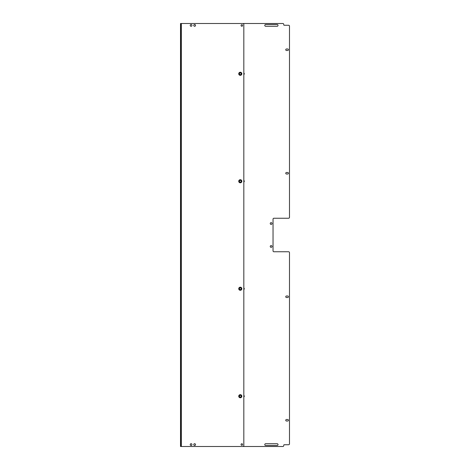 <?xml version="1.0" encoding="UTF-8"?>
<svg xmlns="http://www.w3.org/2000/svg" width="470" height="470" viewBox="0 0 470 470"><rect width="100%" height="100%" fill="white"/><g stroke="black" fill="none" stroke-linecap="round" stroke-linejoin="round"><path stroke-width="0.7" d="M243.824 395.393A0.993 0.993 0 0 1 243.824 397.038M243.824 72.962A0.993 0.993 0 0 1 243.824 74.607M243.824 287.916A0.993 0.993 0 0 1 243.824 289.561M243.824 180.439A0.993 0.993 0 0 1 243.824 182.084M272.018 223.532A0.881 0.881 0 0 1 270.691 224.296A0.881 0.881 0 0 1 270.691 222.768A0.881 0.881 0 0 1 272.018 223.532M277.13 24.522L265.662 24.522A0.881 0.881 0 0 0 264.78 25.404A0.881 0.881 0 0 0 265.662 26.285L277.13 26.285A0.881 0.881 0 0 0 278.017 25.404A0.881 0.881 0 0 0 277.13 24.522M277.13 443.715L265.662 443.715A0.881 0.881 0 0 0 264.78 444.596A0.881 0.881 0 0 0 265.662 445.478L277.13 445.478A0.881 0.881 0 0 0 278.017 444.596A0.881 0.881 0 0 0 277.13 443.715M287.64 295.983L286.53 295.983A0.77 0.77 0 0 0 285.76 296.752A0.77 0.77 0 0 0 286.53 297.522L287.64 297.522A0.77 0.77 0 0 0 288.404 296.752A0.77 0.77 0 0 0 287.64 295.983M287.64 419.487A0.77 0.77 0 0 1 288.404 420.256A0.77 0.77 0 0 1 287.64 421.026L286.53 421.026A0.77 0.77 0 0 1 285.76 420.256A0.77 0.77 0 0 1 286.53 419.487L287.64 419.487M287.64 172.478A0.77 0.77 0 0 1 288.404 173.248A0.77 0.77 0 0 1 287.64 174.018L286.53 174.018A0.77 0.77 0 0 1 285.76 173.248A0.77 0.77 0 0 1 286.53 172.478L287.64 172.478M287.64 48.974L286.53 48.974A0.77 0.77 0 0 0 285.76 49.744A0.77 0.77 0 0 0 286.53 50.513L287.64 50.513A0.77 0.77 0 0 0 288.404 49.744A0.77 0.77 0 0 0 287.64 48.974M272.018 246.468A0.881 0.881 0 0 1 270.691 247.232A0.881 0.881 0 0 1 270.691 245.704A0.881 0.881 0 0 1 272.018 246.468M228.825 23.5L282.864 23.5A0.881 0.881 0 0 1 283.751 24.381L283.751 24.822A0.441 0.441 0 0 0 284.191 25.262L288.603 25.262A0.881 0.881 0 0 1 289.485 26.144L289.485 217.357A0.881 0.881 0 0 1 288.603 218.239L273.922 218.239A0.881 0.881 0 0 0 273.041 219.12L273.041 250.88A0.881 0.881 0 0 0 273.922 251.761L288.603 251.761A0.881 0.881 0 0 1 289.485 252.643L289.485 443.856A0.881 0.881 0 0 1 288.603 444.738L284.191 444.738A0.441 0.441 0 0 0 283.751 445.178L283.751 445.619A0.881 0.881 0 0 1 282.864 446.5L228.825 446.5M242.608 444.514A0.77 0.77 0 0 0 241.451 443.85A0.77 0.77 0 0 0 241.451 445.184A0.77 0.77 0 0 0 242.608 444.514M242.608 25.486A0.77 0.77 0 0 0 241.451 24.816A0.77 0.77 0 0 0 241.451 26.15A0.77 0.77 0 0 0 242.608 25.486M191.983 25.404A0.881 0.881 0 0 0 190.661 24.64A0.881 0.881 0 0 0 190.661 26.167A0.881 0.881 0 0 0 191.983 25.404M195.514 444.596A0.881 0.881 0 0 0 194.192 443.833A0.881 0.881 0 0 0 194.192 445.36A0.881 0.881 0 0 0 195.514 444.596M195.514 25.404A0.881 0.881 0 0 0 194.192 24.64A0.881 0.881 0 0 0 194.192 26.167A0.881 0.881 0 0 0 195.514 25.404M191.983 444.596A0.881 0.881 0 0 0 190.661 443.833A0.881 0.881 0 0 0 190.661 445.36A0.881 0.881 0 0 0 191.983 444.596M181.044 24.381L181.044 26.808L180.515 26.808L180.515 24.381L181.044 24.381L181.044 23.5L180.515 23.5L242.937 23.5A0.881 0.881 0 0 1 243.824 24.381L243.824 445.619A0.881 0.881 0 0 1 242.937 446.5L180.515 446.5L181.044 446.5L181.044 445.619L180.515 445.619L180.515 446.5M181.044 26.808L181.044 445.619M181.044 236.763L180.515 236.763L180.515 237.644L181.044 237.644M180.515 236.763L180.515 233.238L181.044 233.238M181.044 232.356L180.515 232.356L180.515 233.238M180.515 232.356L180.515 32.101L181.044 32.101M180.515 26.808L180.515 31.22L181.044 31.22L180.515 31.22L180.515 32.101M180.515 27.689L181.044 27.689M180.515 23.5L180.515 24.381M180.515 445.619L180.515 443.192L181.044 443.192M181.044 442.311L180.515 442.311L180.515 443.192M180.515 442.311L180.515 438.78L181.044 438.78L180.515 438.78L180.515 237.644M240.293 394.665A1.551 1.551 0 0 1 241.844 396.216A1.551 1.551 0 0 1 240.293 397.767A1.551 1.551 0 0 1 238.742 396.216A1.551 1.551 0 0 1 240.293 394.665M240.293 397.696A1.481 1.481 0 0 1 239.007 395.476A1.481 1.481 0 0 1 241.574 395.476A1.481 1.481 0 0 1 240.293 397.696M240.293 395.264A0.952 0.952 0 0 1 241.116 396.692A0.952 0.952 0 0 1 239.465 396.692A0.952 0.952 0 0 1 240.293 395.264M240.293 397.097A0.881 0.881 0 0 0 241.175 396.216A0.881 0.881 0 0 0 240.293 395.335A0.881 0.881 0 0 0 239.412 396.216A0.881 0.881 0 0 0 240.293 397.097M240.293 287.188A1.551 1.551 0 0 1 241.844 288.739A1.551 1.551 0 0 1 240.293 290.29A1.551 1.551 0 0 1 238.742 288.739A1.551 1.551 0 0 1 240.293 287.188M240.293 290.219A1.481 1.481 0 0 1 239.007 287.998A1.481 1.481 0 0 1 241.574 287.998A1.481 1.481 0 0 1 240.293 290.219M240.293 287.787A0.952 0.952 0 0 1 241.116 289.214A0.952 0.952 0 0 1 239.465 289.214A0.952 0.952 0 0 1 240.293 287.787M240.293 289.62A0.881 0.881 0 0 0 241.175 288.739A0.881 0.881 0 0 0 240.293 287.857A0.881 0.881 0 0 0 239.412 288.739A0.881 0.881 0 0 0 240.293 289.62M240.293 179.71A1.551 1.551 0 0 1 241.844 181.261A1.551 1.551 0 0 1 240.293 182.812A1.551 1.551 0 0 1 238.742 181.261A1.551 1.551 0 0 1 240.293 179.71M240.293 182.742A1.481 1.481 0 0 1 239.007 180.521A1.481 1.481 0 0 1 241.574 180.521A1.481 1.481 0 0 1 240.293 182.742M240.293 180.31A0.952 0.952 0 0 1 241.116 181.737A0.952 0.952 0 0 1 239.465 181.737A0.952 0.952 0 0 1 240.293 180.31M240.293 182.143A0.881 0.881 0 0 0 241.175 181.261A0.881 0.881 0 0 0 240.293 180.38A0.881 0.881 0 0 0 239.412 181.261A0.881 0.881 0 0 0 240.293 182.143M240.293 72.233A1.551 1.551 0 0 1 241.844 73.784A1.551 1.551 0 0 1 240.293 75.335A1.551 1.551 0 0 1 238.742 73.784A1.551 1.551 0 0 1 240.293 72.233M240.293 75.265A1.481 1.481 0 0 1 239.007 73.044A1.481 1.481 0 0 1 241.574 73.044A1.481 1.481 0 0 1 240.293 75.265M240.293 72.832A0.952 0.952 0 0 1 241.116 74.26A0.952 0.952 0 0 1 239.465 74.26A0.952 0.952 0 0 1 240.293 72.832M240.293 74.665A0.881 0.881 0 0 0 241.175 73.784A0.881 0.881 0 0 0 240.293 72.903A0.881 0.881 0 0 0 239.412 73.784A0.881 0.881 0 0 0 240.293 74.665M181.344 446.5L181.344 23.5M181.044 437.899L180.515 437.899"/></g></svg>
